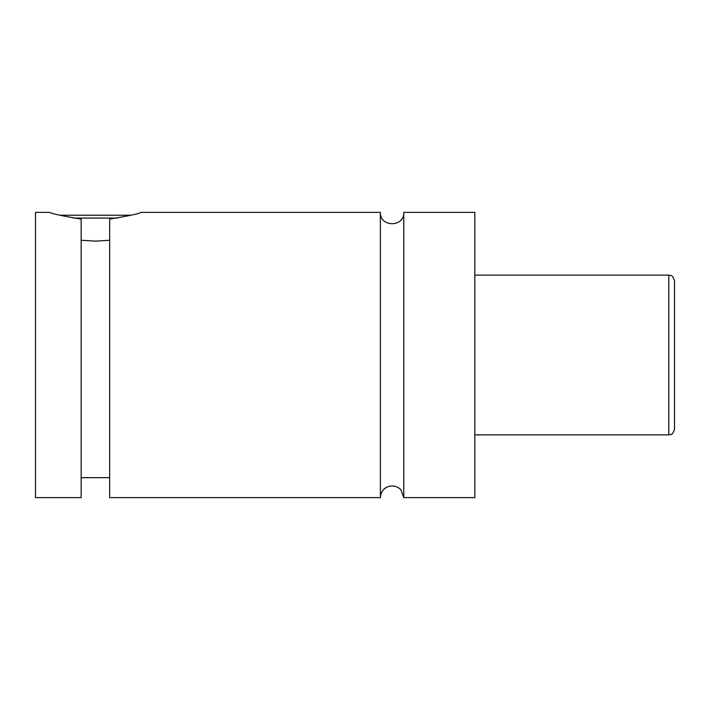 <?xml version="1.0" encoding="UTF-8"?>
<svg xmlns="http://www.w3.org/2000/svg" width="710" height="710" viewBox="0 0 710 710"><rect width="100%" height="100%" fill="white"/><g stroke="black" fill="none" stroke-linecap="round" stroke-linejoin="round"><path stroke-width="1.06" d="M380.391 212.37L380.391 497.63C380.587 492.829 382.805 489.314 387.065 487.069C394.387 484.149 399.765 488.081 401.061 490.14L403.777 497.63L403.777 212.37C404.505 227.448 379.664 227.457 380.391 212.37L141.05 212.37M117.496 218.068L73.316 218.068M59.667 215.219L131.146 215.219M81.144 240.255L95.406 241.143L109.668 240.255M49.762 212.37C50.916 213.524 61.379 215.778 81.144 219.115L81.144 497.63L35.5 497.63L35.5 212.37L49.762 212.37M109.668 219.115C129.433 215.778 139.897 213.524 141.05 212.37C139.897 213.524 129.433 215.778 109.668 219.115L109.668 497.63L380.391 497.63M674.5 355L674.5 429.168C672.237 436.401 670.4 434.05 668.793 434.875L668.793 275.125C670.4 275.95 672.237 273.598 674.5 280.832L674.5 355M403.777 497.63L474.812 497.63L474.812 212.37L403.777 212.37M668.793 275.125L474.812 275.125M668.793 434.875L474.812 434.875M109.668 477.661L81.144 477.661"/></g></svg>
